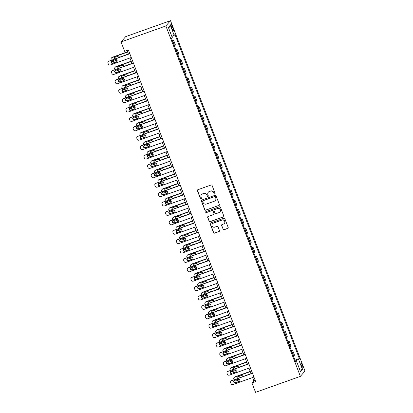 <?xml version="1.0" encoding="UTF-8"?>
<svg xmlns="http://www.w3.org/2000/svg" width="413" height="413" viewBox="0 0 413 413"><rect width="100%" height="100%" fill="white"/><g stroke="black" fill="none" stroke-linecap="round" stroke-linejoin="round"><path stroke-width="0.62" d="M214.781 194.027A0.558 0.542 -138.9 0 0 215.096 193.33L212.086 185.489A0.795 0.774 -138.9 0 0 211.069 185.009L197.868 189.717A0.795 0.774 -138.9 0 0 197.419 190.718L200.429 198.56A0.558 0.542 -138.9 0 0 201.363 198.741A0.558 0.542 -138.9 0 0 201.456 198.194L201.064 197.177A2.545 2.473 -138.9 0 1 202.504 193.981L203.604 193.589A2.545 2.473 -138.9 0 1 206.856 195.112L207.249 196.129A0.558 0.542 -138.9 0 0 208.183 196.309A0.558 0.542 -138.9 0 0 208.276 195.762L207.884 194.745A2.545 2.473 -138.9 0 1 209.324 191.549L210.424 191.157A2.545 2.473 -138.9 0 1 213.676 192.68L214.068 193.697A0.558 0.542 -138.9 0 0 214.781 194.027M208.312 192.236L208.436 192.091A2.545 2.473 -138.9 0 1 209.448 191.405L210.553 191.012A2.545 2.473 -138.9 0 1 213.805 192.535L214.192 193.552A0.558 0.542 -138.9 0 0 215.054 193.8M197.62 189.866A0.795 0.774 -138.9 0 0 197.543 190.574L200.553 198.416A0.558 0.542 -138.9 0 0 201.42 198.663M201.492 194.668L201.616 194.523A2.545 2.473 -138.9 0 1 202.633 193.836L203.733 193.444A2.545 2.473 -138.9 0 1 206.985 194.967L207.372 195.984A0.558 0.542 -138.9 0 0 208.24 196.232M302.383 365.391A2.592 0.537 70.4 0 0 301.113 363.409A2.592 0.537 70.4 0 0 301.583 366.31A2.592 0.537 70.4 0 0 302.858 368.293A2.592 0.537 70.4 0 0 302.383 365.391M223.02 229.292A0.795 0.774 -138.9 0 0 224.037 229.767L227.739 228.446A0.795 0.774 -138.9 0 0 228.193 227.444L224.848 218.735A0.795 0.774 -138.9 0 0 223.831 218.26L210.63 222.968A0.795 0.774 -138.9 0 0 210.181 223.97L213.526 232.679A0.795 0.774 -138.9 0 0 214.543 233.154L219.014 231.559A0.795 0.774 -138.9 0 0 219.463 230.557L218.033 226.83A0.795 0.774 -138.9 0 0 217.016 226.355L214.801 227.145A2.127 2.07 -138.9 0 1 212.437 223.774A2.127 2.07 -138.9 0 1 213.284 223.196L221.972 220.098A2.127 2.07 -138.9 0 1 224.336 223.469A2.127 2.07 -138.9 0 1 223.49 224.047L222.039 224.564A0.795 0.774 -138.9 0 0 221.59 225.565L223.144 229.148A0.795 0.774 -138.9 0 0 224.161 229.623L227.868 228.301A0.795 0.774 -138.9 0 0 228.115 228.157M165.866 25.967L121.045 41.95L124.654 51.351L128.391 50.019L255.678 381.617L251.945 382.949L255.554 392.35L300.375 376.362L165.866 25.967L170.502 20.65L305.006 371.05L300.375 376.362M218.931 205.493A0.795 0.774 -138.9 0 0 219.38 204.492L216.035 195.783A0.795 0.774 -138.9 0 0 215.018 195.308L201.823 200.016A0.795 0.774 -138.9 0 0 201.374 201.012L204.714 209.721A0.795 0.774 -138.9 0 0 205.731 210.202L219.055 205.349A0.795 0.774 -138.9 0 0 219.303 205.199M220.444 207.259L223.784 215.968A0.795 0.774 -138.9 0 1 223.335 216.97L210.134 221.678A0.795 0.774 -138.9 0 1 209.117 221.203L207.687 217.475A0.795 0.774 -138.9 0 1 208.137 216.474L213.49 214.564A0.795 0.774 -138.9 0 0 213.939 213.562L212.994 211.095A0.795 0.774 -138.9 0 0 211.977 210.615L206.402 212.602A0.558 0.542 -138.9 0 1 205.788 211.719A0.558 0.542 -138.9 0 1 206.004 211.57L219.427 206.784A0.795 0.774 -138.9 0 1 220.444 207.259M171.39 27.103L172.025 28.755A2.514 0.516 70.4 0 0 173.259 30.681A2.514 0.516 70.4 0 0 172.804 27.867L172.169 26.21A2.514 0.516 70.4 0 0 170.936 24.29A2.514 0.516 70.4 0 0 171.39 27.103M168.731 28.342L170.306 25.208L168.375 27.423L172.273 37.573L171.514 38.44L295.915 362.521L296.673 361.654L295.662 361.855M170.306 25.208L174.203 35.358L171.849 36.468M294.996 360.126L299.363 358.572L174.957 34.491L174.203 35.358M299.363 358.572L298.604 359.439L302.502 369.594L300.571 371.803L296.673 361.654M121.045 41.95L125.681 36.638L170.502 20.65M252.58 377.554L253.825 380.796L251.945 382.949M127.034 50.505L128.381 54.005M129.909 57.985L131.99 63.406M133.518 67.381L135.598 72.807M137.121 76.782L139.207 82.202M140.73 86.183L142.81 91.603M144.338 95.579L146.419 101.004M147.947 104.979L150.027 110.4M151.556 114.38L153.636 119.801M155.164 123.776L157.245 129.202M158.773 133.177L160.853 138.598M162.381 142.578L164.462 147.999M165.985 151.974L168.07 157.399M169.593 161.375L171.674 166.795M173.202 170.775L175.282 176.196M176.81 180.171L178.891 185.592M180.419 189.572L182.5 194.993M184.028 198.968L186.108 204.394M187.636 208.369L189.717 213.789M191.245 217.77L193.325 223.19M194.848 227.165L196.934 232.591M198.457 236.566L200.542 241.987M202.065 245.967L204.146 251.388M205.674 255.363L207.754 260.789M209.283 264.764L211.363 270.185M212.891 274.165L214.972 279.586M216.5 283.561L218.58 288.986M220.108 292.962L222.189 298.382M223.717 302.362L225.797 307.783M227.32 311.758L229.406 317.179M230.929 321.159L233.009 326.58M234.538 330.555L236.618 335.981M238.146 339.956L240.227 345.376M241.755 349.357L243.835 354.777M245.363 358.752L247.444 364.178M248.972 368.153L251.052 373.574M255.177 380.311L253.825 380.796M172.329 40.557L173.553 40.123L172.794 40.99A3.242 0.367 159 0 1 172.562 41.176M174.441 46.065A3.242 0.367 159 0 0 174.673 45.879L175.427 45.012L173.553 40.123M175.933 49.958L177.162 49.519L176.403 50.391A3.242 0.367 159 0 1 176.17 50.577M178.049 55.461A3.242 0.367 159 0 0 178.282 55.28L179.036 54.408L177.162 49.519M179.541 59.358L180.77 58.92L180.011 59.787A3.242 0.367 159 0 1 179.779 59.973M181.658 64.862A3.242 0.367 159 0 0 181.885 64.676L182.644 63.808L180.77 58.92M183.15 68.754L184.379 68.321L183.62 69.188A3.242 0.367 159 0 1 183.387 69.374M185.261 74.263A3.242 0.367 159 0 0 185.494 74.077L186.253 73.204L184.379 68.321M186.759 78.155L187.987 77.716L187.228 78.589A3.242 0.367 159 0 1 186.996 78.775M188.87 83.658A3.242 0.367 159 0 0 189.102 83.472L189.861 82.605L187.987 77.716M190.367 87.556L191.591 87.117L190.837 87.984A3.242 0.367 159 0 1 190.605 88.17M192.479 93.059A3.242 0.367 159 0 0 192.711 92.873L193.47 92.006L191.591 87.117M193.976 96.952L195.199 96.518L194.446 97.385A3.242 0.367 159 0 1 194.213 97.571M196.087 102.46A3.242 0.367 159 0 0 196.32 102.274L197.078 101.402L195.199 96.518M197.584 106.353L198.808 105.914L198.049 106.786A3.242 0.367 159 0 1 197.822 106.967M199.696 111.856A3.242 0.367 159 0 0 199.928 111.67L200.687 110.803L198.808 105.914M201.193 115.754L202.416 115.315L201.658 116.182A3.242 0.367 159 0 1 201.425 116.368M203.304 121.257A3.242 0.367 159 0 0 203.537 121.071L204.29 120.204L202.416 115.315M204.796 125.149L206.025 124.716L205.266 125.583A3.242 0.367 159 0 1 205.034 125.769M206.913 130.658A3.242 0.367 159 0 0 207.145 130.472L207.899 129.599L206.025 124.716M208.405 134.55L209.634 134.111L208.875 134.984A3.242 0.367 159 0 1 208.642 135.165M210.522 140.053A3.242 0.367 159 0 0 210.749 139.868L211.508 139L209.634 134.111M212.014 143.951L213.242 143.512L212.483 144.38A3.242 0.367 159 0 1 212.251 144.565M214.125 149.454A3.242 0.367 159 0 0 214.357 149.269L215.116 148.401L213.242 143.512M215.622 153.347L216.851 152.908L216.092 153.781A3.242 0.367 159 0 1 215.86 153.966M217.734 158.85A3.242 0.367 159 0 0 217.966 158.669L218.725 157.797L216.851 152.908M219.231 162.748L220.454 162.309L219.701 163.181A3.242 0.367 159 0 1 219.468 163.362M221.342 168.251A3.242 0.367 159 0 0 221.575 168.065L222.333 167.198L220.454 162.309M222.839 172.144L224.063 171.71L223.309 172.577A3.242 0.367 159 0 1 223.077 172.763M224.951 177.652A3.242 0.367 159 0 0 225.183 177.466L225.942 176.599L224.063 171.71M226.448 181.544L227.671 181.106L226.913 181.978A3.242 0.367 159 0 1 226.685 182.164M228.559 187.048A3.242 0.367 159 0 0 228.792 186.867L229.551 185.995L227.671 181.106M230.056 190.945L231.28 190.507L230.521 191.374A3.242 0.367 159 0 1 230.289 191.56M232.168 196.449A3.242 0.367 159 0 0 232.4 196.263L233.154 195.395L231.28 190.507M233.66 200.341L234.889 199.907L234.13 200.775A3.242 0.367 159 0 1 233.897 200.961M235.777 205.85A3.242 0.367 159 0 0 236.009 205.664L236.763 204.791L234.889 199.907M237.269 209.742L238.497 209.303L237.738 210.176A3.242 0.367 159 0 1 237.506 210.362M239.385 215.245A3.242 0.367 159 0 0 239.612 215.059L240.371 214.192L238.497 209.303M240.877 219.143L242.106 218.704L241.347 219.571A3.242 0.367 159 0 1 241.115 219.757M242.994 224.646A3.242 0.367 159 0 0 243.221 224.46L243.98 223.593L242.106 218.704M244.486 228.539L245.714 228.105L244.955 228.972A3.242 0.367 159 0 1 244.723 229.158M246.597 234.047A3.242 0.367 159 0 0 246.829 233.861L247.588 232.989L245.714 228.105M248.094 237.94L249.318 237.501L248.564 238.373A3.242 0.367 159 0 1 248.332 238.554M250.206 243.443A3.242 0.367 159 0 0 250.438 243.257L251.197 242.39L249.318 237.501M251.703 247.341L252.926 246.902L252.173 247.769A3.242 0.367 159 0 1 251.94 247.955M253.814 252.844A3.242 0.367 159 0 0 254.047 252.658L254.806 251.791L252.926 246.902M255.311 256.736L256.535 256.303L255.776 257.17A3.242 0.367 159 0 1 255.549 257.356M257.423 262.245A3.242 0.367 159 0 0 257.655 262.059L258.414 261.186L256.535 256.303M258.92 266.137L260.144 265.698L259.385 266.571A3.242 0.367 159 0 1 259.157 266.752M261.031 271.64A3.242 0.367 159 0 0 261.264 271.455L262.023 270.587L260.144 265.698M262.529 275.538L263.752 275.099L262.993 275.967A3.242 0.367 159 0 1 262.761 276.152M264.64 281.041A3.242 0.367 159 0 0 264.872 280.855L265.626 279.988L263.752 275.099M266.132 284.934L267.361 284.495L266.602 285.368A3.242 0.367 159 0 1 266.37 285.553M268.249 290.437A3.242 0.367 159 0 0 268.481 290.256L269.235 289.384L267.361 284.495M269.741 294.335L270.969 293.896L270.21 294.768A3.242 0.367 159 0 1 269.978 294.949M271.857 299.838A3.242 0.367 159 0 0 272.084 299.652L272.843 298.785L270.969 293.896M273.349 303.731L274.578 303.297L273.819 304.164A3.242 0.367 159 0 1 273.587 304.35M275.461 309.239A3.242 0.367 159 0 0 275.693 309.053L276.452 308.186L274.578 303.297M276.958 313.131L278.186 312.693L277.428 313.565A3.242 0.367 159 0 1 277.195 313.751M279.069 318.635A3.242 0.367 159 0 0 279.302 318.454L280.06 317.582L278.186 312.693M280.566 322.532L281.79 322.094L281.036 322.961A3.242 0.367 159 0 1 280.804 323.147M282.678 328.036A3.242 0.367 159 0 0 282.91 327.85L283.669 326.982L281.79 322.094M284.175 331.928L285.398 331.494L284.64 332.362A3.242 0.367 159 0 1 284.412 332.548M286.286 337.436A3.242 0.367 159 0 0 286.519 337.251L287.278 336.378L285.398 331.494M287.784 341.329L289.007 340.89L288.248 341.763A3.242 0.367 159 0 1 288.021 341.949M289.895 346.832A3.242 0.367 159 0 0 290.127 346.646L290.886 345.779L289.007 340.89M291.392 350.73L292.616 350.291L291.857 351.158A3.242 0.367 159 0 1 291.624 351.344M293.504 356.233A3.242 0.367 159 0 0 293.736 356.047L294.49 355.18L292.616 350.291M295.326 360.983L298.604 359.439M302.502 369.594L299.368 368.67M201.57 200.16A0.795 0.774 -138.9 0 0 201.498 200.873L204.838 209.582A0.795 0.774 -138.9 0 0 205.855 210.057L219.055 205.349M215.323 196.96A0.558 0.542 -138.9 0 0 214.61 196.629L203.026 200.759A0.558 0.542 -138.9 0 0 202.711 201.461L203.119 202.53A2.545 2.473 -138.9 0 0 206.371 204.053L214.29 201.229A2.545 2.473 -138.9 0 0 215.731 198.034L215.447 196.82A0.558 0.542 -138.9 0 0 214.734 196.485L214.61 196.629M202.804 200.909L202.928 200.77A0.558 0.542 -138.9 0 1 203.15 200.615L214.734 196.485M215.307 200.542L215.431 200.398A2.545 2.473 -138.9 0 0 215.86 197.889L215.731 198.034M215.447 196.82L215.86 197.889M207.889 216.619A0.795 0.774 -138.9 0 0 207.816 217.331L209.246 221.058A0.795 0.774 -138.9 0 0 210.263 221.533L223.459 216.825A0.795 0.774 -138.9 0 0 223.712 216.68M213.81 214.347L213.934 214.208A0.795 0.774 -138.9 0 0 214.068 213.423L213.118 210.95A0.795 0.774 -138.9 0 0 212.101 210.47L206.402 212.602M205.855 211.652A0.558 0.542 -138.9 0 0 206.531 212.458M219.045 212.581A2.127 2.07 -138.9 0 0 220 209.443A2.127 2.07 -138.9 0 0 217.532 208.632L214.471 209.727A0.795 0.774 -138.9 0 0 214.017 210.728L214.966 213.201A0.795 0.774 -138.9 0 0 215.984 213.676L219.045 212.581M219.892 212.008L220.015 211.864A2.127 2.07 -138.9 0 0 217.656 208.493L217.532 208.632M214.151 209.943L214.28 209.799A0.795 0.774 -138.9 0 1 214.595 209.582L217.656 208.493M221.791 224.713A0.795 0.774 -138.9 0 0 221.714 225.421L223.144 229.148M224.336 223.469L224.46 223.33A2.127 2.07 -138.9 0 0 222.096 219.953L221.972 220.098M212.437 223.774L212.561 223.629A2.127 2.07 -138.9 0 1 213.407 223.056L222.096 219.953M210.382 223.118A0.795 0.774 -138.9 0 0 210.31 223.825L213.65 232.534A0.795 0.774 -138.9 0 0 214.667 233.009L219.138 231.414A0.795 0.774 -138.9 0 0 219.391 231.27M127.545 51.831L112.351 57.247A1.621 1.575 41.1 0 0 111.711 57.686L111.396 58.047A1.621 1.575 -138.9 0 0 111.123 59.642L111.298 60.102M111.396 58.047A1.621 1.575 -138.9 0 1 112.042 57.608L127.627 52.048M116.951 60.133L113.482 61.367A1.621 1.575 -138.9 0 1 111.768 60.954M114.649 57.51A1.296 1.26 -138.9 0 0 114.721 58.878M115.124 59.751A1.296 1.26 -138.9 0 0 115.914 59.73L116.234 59.617M120.26 56.901A1.296 1.26 -138.9 0 0 118.577 56.044L114.99 57.324A1.296 1.26 -138.9 0 0 114.287 59.033M131.262 57.5L110.354 64.96A1.621 1.575 -138.9 0 1 108.283 63.989L107.994 63.235A1.621 1.575 -138.9 0 1 108.908 61.201L129.821 53.742M129.734 53.525L108.908 61.201M112.78 63.323A1.296 1.26 41.1 0 1 111.345 61.269A1.296 1.26 41.1 0 1 111.861 60.917L115.444 59.637A1.296 1.26 41.1 0 1 116.884 61.692A1.296 1.26 41.1 0 1 116.368 62.043L112.78 63.323L113.095 62.962A1.296 1.26 41.1 0 1 111.515 61.103M117.024 61.501A1.296 1.26 41.1 0 1 116.683 61.687L113.095 62.962M108.263 61.64L108.578 61.279A1.621 1.575 41.1 0 1 109.223 60.84M131.153 61.227L115.96 66.648A1.621 1.575 41.1 0 0 115.315 67.087L115.005 67.443A1.621 1.575 -138.9 0 0 114.731 69.043L114.907 69.498M115.005 67.443A1.621 1.575 -138.9 0 1 115.65 67.009L131.236 61.449M120.56 69.529L117.091 70.768A1.621 1.575 -138.9 0 1 115.377 70.355M118.257 66.911A1.296 1.26 -138.9 0 0 118.33 68.279M118.732 69.152A1.296 1.26 -138.9 0 0 119.522 69.131L119.842 69.017M123.869 66.302A1.296 1.26 -138.9 0 0 122.181 65.445L118.598 66.725A1.296 1.26 -138.9 0 0 117.896 68.434M134.762 70.628L119.569 76.049A1.621 1.575 41.1 0 0 118.923 76.488L118.614 76.844A1.621 1.575 -138.9 0 0 118.34 78.444L118.516 78.898M118.614 76.844A1.621 1.575 -138.9 0 1 119.259 76.405L134.844 70.845M124.168 78.929L120.699 80.163A1.621 1.575 -138.9 0 1 118.985 79.75M121.866 76.312A1.296 1.26 -138.9 0 0 121.938 77.68M122.341 78.553A1.296 1.26 -138.9 0 0 123.131 78.532L123.451 78.413M127.478 75.703A1.296 1.26 -138.9 0 0 125.789 74.846L122.207 76.121A1.296 1.26 -138.9 0 0 121.505 77.83M138.37 80.029L123.177 85.445A1.621 1.575 41.1 0 0 122.532 85.883L122.222 86.245A1.621 1.575 -138.9 0 0 121.949 87.84L122.124 88.299M122.222 86.245A1.621 1.575 -138.9 0 1 122.862 85.806L138.453 80.246M127.772 88.33L124.308 89.564A1.621 1.575 -138.9 0 1 122.594 89.151M125.469 85.708A1.296 1.26 -138.9 0 0 125.547 87.076M125.95 87.948A1.296 1.26 -138.9 0 0 126.739 87.928L127.059 87.814M131.086 85.099A1.296 1.26 -138.9 0 0 129.398 84.242L125.815 85.522A1.296 1.26 -138.9 0 0 125.113 87.231M134.87 66.901L113.962 74.361A1.621 1.575 -138.9 0 1 111.887 73.385L111.603 72.636A1.621 1.575 -138.9 0 1 112.517 70.597L133.425 63.143M133.342 62.921L112.517 70.597M116.389 72.724A1.296 1.26 41.1 0 1 114.948 70.669A1.296 1.26 41.1 0 1 115.464 70.318L119.052 69.038A1.296 1.26 41.1 0 1 120.493 71.093A1.296 1.26 41.1 0 1 119.977 71.444L116.389 72.724L116.703 72.363A1.296 1.26 41.1 0 1 115.124 70.504M120.632 70.897A1.296 1.26 41.1 0 1 120.291 71.082L116.703 72.363M111.871 71.036L112.186 70.68A1.621 1.575 41.1 0 1 112.832 70.241M138.479 76.302L117.571 83.756A1.621 1.575 -138.9 0 1 115.495 82.786L115.206 82.032A1.621 1.575 -138.9 0 1 116.125 79.998L137.033 72.538M136.951 72.321L116.125 79.998M119.997 82.12A1.296 1.26 41.1 0 1 118.557 80.065A1.296 1.26 41.1 0 1 119.073 79.714L122.661 78.434A1.296 1.26 41.1 0 1 124.101 80.494A1.296 1.26 41.1 0 1 123.585 80.845L120.312 81.764A1.296 1.26 41.1 0 1 118.732 79.9M124.241 80.298A1.296 1.26 41.1 0 1 123.895 80.483L120.312 81.764M115.48 80.437L115.795 80.076A1.621 1.575 41.1 0 1 116.44 79.637M142.087 85.697L121.174 93.157A1.621 1.575 -138.9 0 1 119.104 92.187L118.815 91.433A1.621 1.575 -138.9 0 1 119.734 89.399L140.642 81.939M140.559 81.722L119.734 89.399M123.606 91.521A1.296 1.26 41.1 0 1 122.165 89.466A1.296 1.26 41.1 0 1 122.682 89.115L126.27 87.835A1.296 1.26 41.1 0 1 127.71 89.889A1.296 1.26 41.1 0 1 127.194 90.24L123.606 91.521L123.921 91.159A1.296 1.26 41.1 0 1 122.341 89.301M127.844 89.693A1.296 1.26 41.1 0 1 127.503 89.884L123.921 91.159M119.089 89.838L119.403 89.476A1.621 1.575 41.1 0 1 120.049 89.038M141.979 89.425L126.786 94.845A1.621 1.575 41.1 0 0 126.141 95.284L125.826 95.64A1.621 1.575 -138.9 0 0 125.557 97.241L125.733 97.695M125.826 95.64A1.621 1.575 -138.9 0 1 126.471 95.202L142.062 89.642M131.38 97.726L127.916 98.965A1.621 1.575 -138.9 0 1 126.202 98.552M129.078 95.109A1.296 1.26 -138.9 0 0 129.15 96.477M129.553 97.349A1.296 1.26 -138.9 0 0 130.343 97.329L130.668 97.215M134.69 94.5A1.296 1.26 -138.9 0 0 133.007 93.643L129.424 94.923A1.296 1.26 -138.9 0 0 128.722 96.632M145.696 95.098L124.783 102.553A1.621 1.575 -138.9 0 1 122.713 101.583L122.424 100.834A1.621 1.575 -138.9 0 1 123.342 98.795L144.251 91.34M144.168 91.118L123.342 98.795M127.214 100.922A1.296 1.26 41.1 0 1 125.774 98.862A1.296 1.26 41.1 0 1 126.29 98.516L129.878 97.236A1.296 1.26 41.1 0 1 131.313 99.29A1.296 1.26 41.1 0 1 130.802 99.641L127.214 100.922L127.529 100.56A1.296 1.26 41.1 0 1 125.95 98.702M131.453 99.094A1.296 1.26 41.1 0 1 131.112 99.28L127.529 100.56M122.697 99.234L123.012 98.877A1.621 1.575 41.1 0 1 123.652 98.439M145.583 98.826L130.394 104.246A1.621 1.575 41.1 0 0 129.749 104.68L129.434 105.041A1.621 1.575 -138.9 0 0 129.166 106.642L129.336 107.096M129.434 105.041A1.621 1.575 -138.9 0 1 130.08 104.603L145.67 99.043M134.989 107.127L131.525 108.361A1.621 1.575 -138.9 0 1 129.806 107.948M132.687 104.51A1.296 1.26 -138.9 0 0 132.759 105.873M133.162 106.75A1.296 1.26 -138.9 0 0 133.951 106.724L134.271 106.611M138.298 103.9A1.296 1.26 -138.9 0 0 136.615 103.043L133.027 104.319A1.296 1.26 -138.9 0 0 132.33 106.027M149.191 108.227L134.003 113.642A1.621 1.575 41.1 0 0 133.358 114.081L133.043 114.442A1.621 1.575 -138.9 0 0 132.769 116.038L132.945 116.492M133.043 114.442A1.621 1.575 -138.9 0 1 133.688 114.003L149.279 108.443M138.598 116.528L135.134 117.762A1.621 1.575 -138.9 0 1 133.414 117.349M136.295 113.905A1.296 1.26 -138.9 0 0 136.367 115.273M136.77 116.146A1.296 1.26 -138.9 0 0 137.56 116.125L137.88 116.012M141.907 113.296A1.296 1.26 -138.9 0 0 140.224 112.439L136.636 113.72A1.296 1.26 -138.9 0 0 135.939 115.428M152.8 117.622L137.612 123.043A1.621 1.575 41.1 0 0 136.966 123.482L136.651 123.838A1.621 1.575 -138.9 0 0 136.378 125.438L136.553 125.893M136.651 123.838A1.621 1.575 -138.9 0 1 137.297 123.399L152.882 117.839M142.206 125.924L138.737 127.163A1.621 1.575 -138.9 0 1 137.023 126.745M139.904 123.306A1.296 1.26 -138.9 0 0 139.976 124.674M140.379 125.547A1.296 1.26 -138.9 0 0 141.169 125.526L141.489 125.413M145.515 122.697A1.296 1.26 -138.9 0 0 143.832 121.84L140.244 123.12A1.296 1.26 -138.9 0 0 139.548 124.829M156.408 127.023L141.215 132.439A1.621 1.575 41.1 0 0 140.575 132.878L140.26 133.239A1.621 1.575 -138.9 0 0 139.986 134.839L140.162 135.294M140.26 133.239A1.621 1.575 -138.9 0 1 140.905 132.8L156.491 127.24M145.815 135.325L142.346 136.558A1.621 1.575 -138.9 0 1 140.632 136.145M143.512 132.702A1.296 1.26 -138.9 0 0 143.585 134.07M143.987 134.943A1.296 1.26 -138.9 0 0 144.777 134.922L145.097 134.808M149.124 132.098A1.296 1.26 -138.9 0 0 147.441 131.241L143.853 132.516A1.296 1.26 -138.9 0 0 143.151 134.225M160.017 136.424L144.824 141.84A1.621 1.575 41.1 0 0 144.178 142.279L143.869 142.64A1.621 1.575 -138.9 0 0 143.595 144.235L143.77 144.689M143.869 142.64A1.621 1.575 -138.9 0 1 144.514 142.201L160.099 136.641M149.423 144.72L145.954 145.959A1.621 1.575 -138.9 0 1 144.24 145.546M147.121 142.103A1.296 1.26 -138.9 0 0 147.193 143.471M147.596 144.344A1.296 1.26 -138.9 0 0 148.386 144.323L148.706 144.209M152.733 141.494A1.296 1.26 -138.9 0 0 151.044 140.637L147.462 141.917A1.296 1.26 -138.9 0 0 146.76 143.626M149.305 104.494L128.391 111.954A1.621 1.575 -138.9 0 1 126.321 110.983L126.032 110.23A1.621 1.575 -138.9 0 1 126.951 108.196L147.859 100.736M147.777 100.519L126.951 108.196M130.823 110.317A1.296 1.26 41.1 0 1 129.383 108.263A1.296 1.26 41.1 0 1 129.899 107.912L133.482 106.631A1.296 1.26 41.1 0 1 134.922 108.691A1.296 1.26 41.1 0 1 134.406 109.037L130.823 110.317L131.133 109.961A1.296 1.26 41.1 0 1 129.558 108.098M135.061 108.495A1.296 1.26 41.1 0 1 134.721 108.681L131.133 109.961M126.306 108.634L126.615 108.273A1.621 1.575 41.1 0 1 127.261 107.834M152.908 113.895L132 121.355A1.621 1.575 -138.9 0 1 129.93 120.384L129.641 119.631A1.621 1.575 -138.9 0 1 130.56 117.597L151.468 110.137M151.385 109.92L130.56 117.597M134.431 119.718A1.296 1.26 41.1 0 1 132.991 117.664A1.296 1.26 41.1 0 1 133.507 117.313L137.09 116.032A1.296 1.26 41.1 0 1 138.531 118.087A1.296 1.26 41.1 0 1 138.014 118.438L134.431 119.718L134.741 119.357A1.296 1.26 41.1 0 1 133.167 117.498M138.67 117.891A1.296 1.26 41.1 0 1 138.329 118.082L134.741 119.357M129.914 118.03L130.224 117.674A1.621 1.575 41.1 0 1 130.869 117.235M156.517 123.296L135.609 130.751A1.621 1.575 -138.9 0 1 133.538 129.78L133.249 129.032A1.621 1.575 -138.9 0 1 134.163 126.992L155.076 119.533M154.994 119.316L134.163 126.992M138.04 129.119A1.296 1.26 41.1 0 1 136.6 127.059A1.296 1.26 41.1 0 1 137.116 126.708L140.699 125.433A1.296 1.26 41.1 0 1 142.139 127.488A1.296 1.26 41.1 0 1 141.623 127.839L138.04 129.119L138.35 128.758A1.296 1.26 41.1 0 1 136.77 126.899M142.279 127.292A1.296 1.26 41.1 0 1 141.938 127.478L138.35 128.758M133.523 127.431L133.833 127.075A1.621 1.575 41.1 0 1 134.478 126.636M160.125 132.692L139.217 140.152A1.621 1.575 -138.9 0 1 137.147 139.181L136.858 138.427A1.621 1.575 -138.9 0 1 137.772 136.393L158.685 128.933M158.597 128.717L137.772 136.393M141.644 138.515A1.296 1.26 41.1 0 1 140.208 136.46A1.296 1.26 41.1 0 1 140.725 136.109L144.307 134.829A1.296 1.26 41.1 0 1 145.748 136.884A1.296 1.26 41.1 0 1 145.231 137.235L141.958 138.159A1.296 1.26 41.1 0 1 140.379 136.295M145.887 136.693A1.296 1.26 41.1 0 1 145.546 136.879L141.958 138.159M137.126 136.832L137.441 136.471A1.621 1.575 41.1 0 1 138.087 136.032M163.734 142.093L142.826 149.552A1.621 1.575 -138.9 0 1 140.756 148.582L140.466 147.828A1.621 1.575 -138.9 0 1 141.38 145.789L162.288 138.334M162.206 138.118L141.38 145.789M145.252 147.916A1.296 1.26 41.1 0 1 143.817 145.861A1.296 1.26 41.1 0 1 144.328 145.51L147.916 144.23A1.296 1.26 41.1 0 1 149.356 146.285A1.296 1.26 41.1 0 1 148.84 146.636L145.252 147.916L145.567 147.555A1.296 1.26 41.1 0 1 143.987 145.696M149.496 146.088A1.296 1.26 41.1 0 1 149.155 146.274L145.567 147.555M140.735 146.228L141.05 145.872A1.621 1.575 41.1 0 1 141.695 145.433M163.625 145.82L148.432 151.241A1.621 1.575 41.1 0 0 147.787 151.679L147.477 152.036A1.621 1.575 -138.9 0 0 147.204 153.636L147.379 154.09M147.477 152.036A1.621 1.575 -138.9 0 1 148.122 151.597L163.708 146.037M153.032 154.121L149.563 155.36A1.621 1.575 -138.9 0 1 147.849 154.942M150.73 151.504A1.296 1.26 -138.9 0 0 150.802 152.872M151.204 153.744A1.296 1.26 -138.9 0 0 151.994 153.724L152.314 153.61M156.341 150.895A1.296 1.26 -138.9 0 0 154.653 150.038L151.07 151.318A1.296 1.26 -138.9 0 0 150.368 153.022M167.342 151.494L146.434 158.948A1.621 1.575 -138.9 0 1 144.359 157.978L144.07 157.229A1.621 1.575 -138.9 0 1 144.989 155.19L165.897 147.73M165.814 147.513L144.989 155.19M148.861 157.312A1.296 1.26 41.1 0 1 147.42 155.257A1.296 1.26 41.1 0 1 147.937 154.906L151.525 153.631A1.296 1.26 41.1 0 1 152.965 155.686A1.296 1.26 41.1 0 1 152.449 156.037L149.176 156.955A1.296 1.26 41.1 0 1 147.596 155.097M153.104 155.489A1.296 1.26 41.1 0 1 152.758 155.675L149.176 156.955M144.344 155.629L144.658 155.267A1.621 1.575 41.1 0 1 145.304 154.834M167.234 155.221L152.041 160.636A1.621 1.575 41.1 0 0 151.395 161.075L151.086 161.437A1.621 1.575 -138.9 0 0 150.812 163.032L150.988 163.491M151.086 161.437A1.621 1.575 -138.9 0 1 151.726 160.998L167.317 155.438M156.635 163.522L153.171 164.756A1.621 1.575 -138.9 0 1 151.457 164.343M154.338 160.9A1.296 1.26 -138.9 0 0 154.41 162.268M154.813 163.14A1.296 1.26 -138.9 0 0 155.603 163.12L155.923 163.006M159.95 160.296A1.296 1.26 -138.9 0 0 158.262 159.439L154.679 160.714A1.296 1.26 -138.9 0 0 153.977 162.423M170.951 160.889L150.038 168.349A1.621 1.575 -138.9 0 1 147.968 167.379L147.678 166.625A1.621 1.575 -138.9 0 1 148.597 164.591L169.506 157.131M169.423 156.914L148.597 164.591M152.469 166.713A1.296 1.26 41.1 0 1 151.029 164.658A1.296 1.26 41.1 0 1 151.545 164.307L155.133 163.027A1.296 1.26 41.1 0 1 156.573 165.081A1.296 1.26 41.1 0 1 156.057 165.432L152.784 166.356A1.296 1.26 41.1 0 1 151.204 164.493M156.708 164.89A1.296 1.26 41.1 0 1 156.367 165.076L152.784 166.356M147.952 165.03L148.267 164.668A1.621 1.575 41.1 0 1 148.912 164.229M170.843 164.617L155.649 170.037A1.621 1.575 41.1 0 0 155.004 170.476L154.689 170.837A1.621 1.575 -138.9 0 0 154.421 172.433L154.596 172.887M154.689 170.837A1.621 1.575 -138.9 0 1 155.334 170.399L170.925 164.839M160.244 172.918L156.78 174.157A1.621 1.575 -138.9 0 1 155.066 173.744M157.942 170.301A1.296 1.26 -138.9 0 0 158.014 171.669M158.422 172.541A1.296 1.26 -138.9 0 0 159.206 172.52L159.532 172.407M163.558 169.691A1.296 1.26 -138.9 0 0 161.87 168.834L158.287 170.115A1.296 1.26 -138.9 0 0 157.585 171.823M174.56 170.29L153.646 177.75A1.621 1.575 -138.9 0 1 151.576 176.779L151.287 176.026A1.621 1.575 -138.9 0 1 152.206 173.987L173.114 166.532M173.032 166.315L152.206 173.987M156.078 176.114A1.296 1.26 41.1 0 1 154.638 174.059A1.296 1.26 41.1 0 1 155.154 173.708L158.742 172.428A1.296 1.26 41.1 0 1 160.177 174.482A1.296 1.26 41.1 0 1 159.666 174.833L156.078 176.114L156.393 175.752A1.296 1.26 41.1 0 1 154.813 173.894M160.316 174.286A1.296 1.26 41.1 0 1 159.976 174.472L156.393 175.752M151.561 174.425L151.876 174.069A1.621 1.575 41.1 0 1 152.516 173.63M174.446 174.018L159.258 179.438A1.621 1.575 41.1 0 0 158.613 179.877L158.298 180.233A1.621 1.575 -138.9 0 0 158.029 181.834L158.2 182.288M158.298 180.233A1.621 1.575 -138.9 0 1 158.943 179.794L174.534 174.234M163.853 182.319L160.389 183.558A1.621 1.575 -138.9 0 1 158.669 183.14M161.55 179.701A1.296 1.26 -138.9 0 0 161.622 181.07M162.025 181.942A1.296 1.26 -138.9 0 0 162.815 181.921L163.135 181.803M167.162 179.092A1.296 1.26 -138.9 0 0 165.479 178.235L161.891 179.516A1.296 1.26 -138.9 0 0 161.194 181.219M178.168 179.691L157.255 187.146A1.621 1.575 -138.9 0 1 155.185 186.175L154.896 185.427A1.621 1.575 -138.9 0 1 155.815 183.387L176.723 175.928M176.64 175.711L155.815 183.387M159.686 185.509A1.296 1.26 41.1 0 1 158.246 183.455A1.296 1.26 41.1 0 1 158.762 183.104L162.35 181.828A1.296 1.26 41.1 0 1 163.785 183.883A1.296 1.26 41.1 0 1 163.269 184.234L160.001 185.153A1.296 1.26 41.1 0 1 158.422 183.289M163.925 183.687A1.296 1.26 41.1 0 1 163.584 183.873L160.001 185.153M155.169 183.826L155.479 183.465A1.621 1.575 41.1 0 1 156.124 183.026M178.055 183.418L162.867 188.834A1.621 1.575 41.1 0 0 162.221 189.273L161.906 189.634A1.621 1.575 -138.9 0 0 161.638 191.229L161.808 191.689M161.906 189.634A1.621 1.575 -138.9 0 1 162.552 189.195L178.142 183.635M167.461 191.72L163.997 192.954A1.621 1.575 -138.9 0 1 162.278 192.541M165.159 189.097A1.296 1.26 -138.9 0 0 165.231 190.465M165.634 191.338A1.296 1.26 -138.9 0 0 166.424 191.317L166.744 191.204M170.77 188.488A1.296 1.26 -138.9 0 0 169.087 187.631L165.499 188.911A1.296 1.26 -138.9 0 0 164.802 190.62M181.772 189.087L160.864 196.547A1.621 1.575 -138.9 0 1 158.793 195.576L158.504 194.822A1.621 1.575 -138.9 0 1 159.423 192.788L180.331 185.329M180.249 185.112L159.423 192.788M163.295 194.91A1.296 1.26 41.1 0 1 161.855 192.856A1.296 1.26 41.1 0 1 162.371 192.504L165.954 191.224A1.296 1.26 41.1 0 1 167.394 193.279A1.296 1.26 41.1 0 1 166.878 193.63L163.295 194.91L163.605 194.549A1.296 1.26 41.1 0 1 162.03 192.69M167.533 193.088A1.296 1.26 41.1 0 1 167.193 193.274L163.605 194.549M158.778 193.227L159.088 192.866A1.621 1.575 41.1 0 1 159.733 192.427M181.663 192.814L166.475 198.235A1.621 1.575 41.1 0 0 165.83 198.674L165.515 199.03A1.621 1.575 -138.9 0 0 165.241 200.63L165.417 201.085M165.515 199.03A1.621 1.575 -138.9 0 1 166.16 198.596L181.746 193.036M171.07 201.116L167.606 202.355A1.621 1.575 -138.9 0 1 165.887 201.942M168.767 198.498A1.296 1.26 -138.9 0 0 168.84 199.866M169.242 200.739A1.296 1.26 -138.9 0 0 170.032 200.718L170.352 200.604M174.379 197.889A1.296 1.26 -138.9 0 0 172.696 197.032L169.108 198.312A1.296 1.26 -138.9 0 0 168.411 200.021M185.38 198.488L164.472 205.948A1.621 1.575 -138.9 0 1 162.402 204.972L162.113 204.223A1.621 1.575 -138.9 0 1 163.027 202.184L183.94 194.73M183.857 194.508L163.027 202.184M166.904 204.311A1.296 1.26 41.1 0 1 165.463 202.256A1.296 1.26 41.1 0 1 165.98 201.905L169.562 200.625A1.296 1.26 41.1 0 1 171.003 202.68A1.296 1.26 41.1 0 1 170.486 203.031L166.904 204.311L167.213 203.95A1.296 1.26 41.1 0 1 165.639 202.091M171.142 202.484A1.296 1.26 41.1 0 1 170.801 202.669L167.213 203.95M162.386 202.623L162.696 202.267A1.621 1.575 41.1 0 1 163.341 201.828M185.272 202.215L170.079 207.636A1.621 1.575 41.1 0 0 169.438 208.075L169.124 208.431A1.621 1.575 -138.9 0 0 168.85 210.031L169.025 210.485M169.124 208.431A1.621 1.575 -138.9 0 1 169.769 207.992L185.354 202.432M174.678 210.516L171.209 211.75A1.621 1.575 -138.9 0 1 169.495 211.337M172.376 207.899A1.296 1.26 -138.9 0 0 172.448 209.267M172.851 210.14A1.296 1.26 -138.9 0 0 173.641 210.119L173.961 210M177.988 207.29A1.296 1.26 -138.9 0 0 176.305 206.433L172.717 207.708A1.296 1.26 -138.9 0 0 172.014 209.417M188.88 211.616L173.687 217.031A1.621 1.575 41.1 0 0 173.042 217.47L172.732 217.832A1.621 1.575 -138.9 0 0 172.458 219.427L172.634 219.886M172.732 217.832A1.621 1.575 -138.9 0 1 173.377 217.393L188.963 211.833M178.287 219.917L174.818 221.151A1.621 1.575 -138.9 0 1 173.104 220.738M175.984 217.295A1.296 1.26 -138.9 0 0 176.057 218.663M176.459 219.535A1.296 1.26 -138.9 0 0 177.249 219.515L177.569 219.401M181.596 216.686A1.296 1.26 -138.9 0 0 179.913 215.829L176.325 217.109A1.296 1.26 -138.9 0 0 175.623 218.818M192.489 221.012L177.296 226.432A1.621 1.575 41.1 0 0 176.65 226.871L176.341 227.227A1.621 1.575 -138.9 0 0 176.067 228.828L176.243 229.282M176.341 227.227A1.621 1.575 -138.9 0 1 176.986 226.789L192.572 221.229M181.896 229.313L178.426 230.552A1.621 1.575 -138.9 0 1 176.712 230.139M179.593 226.696A1.296 1.26 -138.9 0 0 179.665 228.064M180.068 228.936A1.296 1.26 -138.9 0 0 180.858 228.916L181.178 228.802M185.205 226.087A1.296 1.26 -138.9 0 0 183.517 225.23L179.934 226.51A1.296 1.26 -138.9 0 0 179.232 228.219M196.098 230.413L180.904 235.833A1.621 1.575 41.1 0 0 180.259 236.267L179.949 236.628A1.621 1.575 -138.9 0 0 179.676 238.229L179.851 238.683M179.949 236.628A1.621 1.575 -138.9 0 1 180.589 236.19L196.18 230.63M185.499 238.714L182.035 239.948A1.621 1.575 -138.9 0 1 180.321 239.535M183.202 236.097A1.296 1.26 -138.9 0 0 183.274 237.46M183.677 238.337A1.296 1.26 -138.9 0 0 184.466 238.311L184.787 238.198M188.813 235.487A1.296 1.26 -138.9 0 0 187.125 234.63L183.542 235.906A1.296 1.26 -138.9 0 0 182.84 237.614M199.706 239.814L184.513 245.229A1.621 1.575 41.1 0 0 183.868 245.668L183.553 246.029A1.621 1.575 -138.9 0 0 183.284 247.624L183.46 248.079M183.553 246.029A1.621 1.575 -138.9 0 1 184.198 245.59L199.789 240.03M189.108 248.115L185.644 249.349A1.621 1.575 -138.9 0 1 183.93 248.936M186.805 245.492A1.296 1.26 -138.9 0 0 186.877 246.86M187.285 247.733A1.296 1.26 -138.9 0 0 188.075 247.712L188.395 247.599M192.422 244.883A1.296 1.26 -138.9 0 0 190.734 244.026L187.151 245.307A1.296 1.26 -138.9 0 0 186.449 247.015M203.315 249.209L188.121 254.63A1.621 1.575 41.1 0 0 187.476 255.069L187.161 255.425A1.621 1.575 -138.9 0 0 186.893 257.025L187.068 257.48M187.161 255.425A1.621 1.575 -138.9 0 1 187.807 254.986L203.397 249.426M192.716 257.511L189.252 258.75A1.621 1.575 -138.9 0 1 187.533 258.332M190.414 254.893A1.296 1.26 -138.9 0 0 190.486 256.261M190.889 257.134A1.296 1.26 -138.9 0 0 191.678 257.113L192.004 257M196.025 254.284A1.296 1.26 -138.9 0 0 194.342 253.427L190.754 254.707A1.296 1.26 -138.9 0 0 190.057 256.416M206.918 258.61L191.73 264.026A1.621 1.575 41.1 0 0 191.085 264.465L190.77 264.826A1.621 1.575 -138.9 0 0 190.501 266.426L190.672 266.881M190.77 264.826A1.621 1.575 -138.9 0 1 191.415 264.387L207.006 258.827M196.325 266.912L192.861 268.145A1.621 1.575 -138.9 0 1 191.142 267.732M194.022 264.289A1.296 1.26 -138.9 0 0 194.095 265.657M194.497 266.53A1.296 1.26 -138.9 0 0 195.287 266.509L195.607 266.395M199.634 263.685A1.296 1.26 -138.9 0 0 197.951 262.828L194.363 264.103A1.296 1.26 -138.9 0 0 193.666 265.812M210.527 268.011L195.339 273.427A1.621 1.575 41.1 0 0 194.693 273.865L194.378 274.227A1.621 1.575 -138.9 0 0 194.105 275.822L194.28 276.276M194.378 274.227A1.621 1.575 -138.9 0 1 195.024 273.788L210.609 268.228M199.933 276.307L196.469 277.546A1.621 1.575 -138.9 0 1 194.75 277.133M197.631 273.69A1.296 1.26 -138.9 0 0 197.703 275.058M198.106 275.93A1.296 1.26 -138.9 0 0 198.896 275.91L199.216 275.796M203.242 273.081A1.296 1.26 -138.9 0 0 201.559 272.224L197.972 273.504A1.296 1.26 -138.9 0 0 197.275 275.213M214.135 277.407L198.947 282.828A1.621 1.575 41.1 0 0 198.302 283.266L197.987 283.623A1.621 1.575 -138.9 0 0 197.713 285.223L197.889 285.677M197.987 283.623A1.621 1.575 -138.9 0 1 198.632 283.184L214.218 277.624M203.542 285.708L200.073 286.947A1.621 1.575 -138.9 0 1 198.359 286.529M201.239 283.091A1.296 1.26 -138.9 0 0 201.312 284.459M201.714 285.331A1.296 1.26 -138.9 0 0 202.504 285.311L202.824 285.197M206.851 282.482A1.296 1.26 -138.9 0 0 205.168 281.625L201.58 282.905A1.296 1.26 -138.9 0 0 200.878 284.609M217.744 286.808L202.551 292.223A1.621 1.575 41.1 0 0 201.911 292.662L201.596 293.024A1.621 1.575 -138.9 0 0 201.322 294.619L201.498 295.078M201.596 293.024A1.621 1.575 -138.9 0 1 202.241 292.585L217.827 287.025M207.15 295.109L203.681 296.343A1.621 1.575 -138.9 0 1 201.967 295.93M204.848 292.487A1.296 1.26 -138.9 0 0 204.92 293.855M205.323 294.727A1.296 1.26 -138.9 0 0 206.113 294.706L206.433 294.593M210.46 291.883A1.296 1.26 -138.9 0 0 208.777 291.026L205.189 292.301A1.296 1.26 -138.9 0 0 204.487 294.01M221.353 296.204L206.159 301.624A1.621 1.575 41.1 0 0 205.514 302.063L205.204 302.424A1.621 1.575 -138.9 0 0 204.931 304.02L205.106 304.474M205.204 302.424A1.621 1.575 -138.9 0 1 205.85 301.986L221.435 296.426M210.759 304.505L207.29 305.744A1.621 1.575 -138.9 0 1 205.576 305.331M208.457 301.888A1.296 1.26 -138.9 0 0 208.529 303.256M208.932 304.128A1.296 1.26 -138.9 0 0 209.721 304.107L210.041 303.994M214.068 301.278A1.296 1.26 -138.9 0 0 212.38 300.421L208.797 301.702A1.296 1.26 -138.9 0 0 208.095 303.41M224.961 305.605L209.768 311.025A1.621 1.575 41.1 0 0 209.123 311.464L208.813 311.82A1.621 1.575 -138.9 0 0 208.539 313.421L208.715 313.875M208.813 311.82A1.621 1.575 -138.9 0 1 209.458 311.381L225.044 305.821M214.368 313.906L210.898 315.145A1.621 1.575 -138.9 0 1 209.184 314.727M212.065 311.288A1.296 1.26 -138.9 0 0 212.137 312.656M212.54 313.529A1.296 1.26 -138.9 0 0 213.33 313.508L213.65 313.39M217.677 310.679A1.296 1.26 -138.9 0 0 215.989 309.822L212.406 311.103A1.296 1.26 -138.9 0 0 211.704 312.806M228.57 315.005L213.376 320.421A1.621 1.575 41.1 0 0 212.731 320.86L212.421 321.221A1.621 1.575 -138.9 0 0 212.148 322.816L212.323 323.276M212.421 321.221A1.621 1.575 -138.9 0 1 213.062 320.782L228.652 315.222M217.971 323.307L214.507 324.541A1.621 1.575 -138.9 0 1 212.793 324.128M215.669 320.684A1.296 1.26 -138.9 0 0 215.741 322.052M216.149 322.925A1.296 1.26 -138.9 0 0 216.939 322.904L217.259 322.79M221.285 320.075A1.296 1.26 -138.9 0 0 219.597 319.218L216.014 320.498A1.296 1.26 -138.9 0 0 215.312 322.207M232.178 324.401L216.985 329.822A1.621 1.575 41.1 0 0 216.34 330.261L216.025 330.617A1.621 1.575 -138.9 0 0 215.756 332.217L215.932 332.671M216.025 330.617A1.621 1.575 -138.9 0 1 216.67 330.183L232.261 324.623M221.58 332.702L218.116 333.941A1.621 1.575 -138.9 0 1 216.397 333.528M219.277 330.085A1.296 1.26 -138.9 0 0 219.349 331.453M219.752 332.326A1.296 1.26 -138.9 0 0 220.542 332.305L220.867 332.191M224.889 329.476A1.296 1.26 -138.9 0 0 223.206 328.619L219.623 329.899A1.296 1.26 -138.9 0 0 218.921 331.608M235.782 333.802L220.594 339.223A1.621 1.575 41.1 0 0 219.948 339.662L219.633 340.018A1.621 1.575 -138.9 0 0 219.365 341.618L219.535 342.072M219.633 340.018A1.621 1.575 -138.9 0 1 220.279 339.579L235.869 334.019M225.188 342.103L221.724 343.337A1.621 1.575 -138.9 0 1 220.005 342.924M222.886 339.486A1.296 1.26 -138.9 0 0 222.958 340.854M223.361 341.727A1.296 1.26 -138.9 0 0 224.151 341.706L224.471 341.587M228.497 338.877A1.296 1.26 -138.9 0 0 226.814 338.02L223.226 339.295A1.296 1.26 -138.9 0 0 222.53 341.004M239.39 343.203L224.202 348.618A1.621 1.575 41.1 0 0 223.557 349.057L223.242 349.419A1.621 1.575 -138.9 0 0 222.968 351.014L223.144 351.473M223.242 349.419A1.621 1.575 -138.9 0 1 223.887 348.98L239.473 343.42M228.797 351.504L225.333 352.738A1.621 1.575 -138.9 0 1 223.614 352.325M226.494 348.882A1.296 1.26 -138.9 0 0 226.567 350.25M226.969 351.122A1.296 1.26 -138.9 0 0 227.759 351.102L228.079 350.988M232.106 348.273A1.296 1.26 -138.9 0 0 230.423 347.416L226.835 348.696A1.296 1.26 -138.9 0 0 226.138 350.405M242.999 352.599L227.811 358.019A1.621 1.575 41.1 0 0 227.165 358.458L226.851 358.814A1.621 1.575 -138.9 0 0 226.577 360.415L226.752 360.869M226.851 358.814A1.621 1.575 -138.9 0 1 227.496 358.376L243.081 352.816M232.405 360.9L228.936 362.139A1.621 1.575 -138.9 0 1 227.222 361.726M230.103 358.283A1.296 1.26 -138.9 0 0 230.175 359.651M230.578 360.523A1.296 1.26 -138.9 0 0 231.368 360.503L231.688 360.389M235.715 357.673A1.296 1.26 -138.9 0 0 234.032 356.817L230.444 358.097A1.296 1.26 -138.9 0 0 229.747 359.806M246.607 362L231.414 367.42A1.621 1.575 41.1 0 0 230.774 367.854L230.459 368.215A1.621 1.575 -138.9 0 0 230.186 369.816L230.361 370.27M230.459 368.215A1.621 1.575 -138.9 0 1 231.104 367.776L246.69 362.216M236.014 370.301L232.545 371.535A1.621 1.575 -138.9 0 1 230.831 371.122M233.712 367.684A1.296 1.26 -138.9 0 0 233.784 369.046M234.186 369.924A1.296 1.26 -138.9 0 0 234.976 369.898L235.296 369.785M239.323 367.074A1.296 1.26 -138.9 0 0 237.64 366.217L234.052 367.493A1.296 1.26 -138.9 0 0 233.35 369.201M188.989 207.889L168.081 215.343A1.621 1.575 -138.9 0 1 166.011 214.373L165.721 213.619A1.621 1.575 -138.9 0 1 166.635 211.585L187.548 204.125M187.461 203.908L166.635 211.585M170.507 213.707A1.296 1.26 41.1 0 1 169.072 211.652A1.296 1.26 41.1 0 1 169.588 211.301L173.171 210.021A1.296 1.26 41.1 0 1 174.611 212.081A1.296 1.26 41.1 0 1 174.095 212.432L170.822 213.351A1.296 1.26 41.1 0 1 169.242 211.487M174.751 211.884A1.296 1.26 41.1 0 1 174.41 212.07L170.822 213.351M165.99 212.024L166.305 211.662A1.621 1.575 41.1 0 1 166.95 211.224M192.597 217.284L171.689 224.744A1.621 1.575 -138.9 0 1 169.619 223.774L169.33 223.02A1.621 1.575 -138.9 0 1 170.244 220.986L191.157 213.526M191.069 213.309L170.244 220.986M174.116 223.108A1.296 1.26 41.1 0 1 172.68 221.053A1.296 1.26 41.1 0 1 173.192 220.702L176.779 219.422A1.296 1.26 41.1 0 1 178.22 221.476A1.296 1.26 41.1 0 1 177.704 221.827L174.116 223.108L174.431 222.746A1.296 1.26 41.1 0 1 172.851 220.888M178.359 221.28A1.296 1.26 41.1 0 1 178.018 221.471L174.431 222.746M169.598 221.425L169.913 221.063A1.621 1.575 41.1 0 1 170.559 220.625M196.206 226.685L175.298 234.14A1.621 1.575 -138.9 0 1 173.223 233.169L172.939 232.421A1.621 1.575 -138.9 0 1 173.852 230.382L194.76 222.927M194.678 222.705L173.852 230.382M177.724 232.509A1.296 1.26 41.1 0 1 176.284 230.449A1.296 1.26 41.1 0 1 176.8 230.103L180.388 228.823A1.296 1.26 41.1 0 1 181.828 230.877A1.296 1.26 41.1 0 1 181.312 231.228L177.724 232.509L178.039 232.147A1.296 1.26 41.1 0 1 176.459 230.289M181.968 230.681A1.296 1.26 41.1 0 1 181.622 230.867L178.039 232.147M173.207 230.821L173.522 230.464A1.621 1.575 41.1 0 1 174.167 230.026M199.815 236.081L178.906 243.541A1.621 1.575 -138.9 0 1 176.831 242.57L176.542 241.817A1.621 1.575 -138.9 0 1 177.461 239.783L198.369 232.323M198.286 232.106L177.461 239.783M181.333 241.904A1.296 1.26 41.1 0 1 179.892 239.85A1.296 1.26 41.1 0 1 180.409 239.499L183.997 238.218A1.296 1.26 41.1 0 1 185.437 240.278A1.296 1.26 41.1 0 1 184.921 240.624L181.648 241.548A1.296 1.26 41.1 0 1 180.068 239.685M185.576 240.082A1.296 1.26 41.1 0 1 185.231 240.268L181.648 241.548M176.816 240.221L177.131 239.86A1.621 1.575 41.1 0 1 177.776 239.421M203.423 245.482L182.51 252.942A1.621 1.575 -138.9 0 1 180.44 251.971L180.151 251.218A1.621 1.575 -138.9 0 1 181.07 249.184L201.978 241.724M201.895 241.507L181.07 249.184M184.941 251.305A1.296 1.26 41.1 0 1 183.501 249.251A1.296 1.26 41.1 0 1 184.017 248.9L187.605 247.619A1.296 1.26 41.1 0 1 189.04 249.674A1.296 1.26 41.1 0 1 188.529 250.025L184.941 251.305L185.256 250.944A1.296 1.26 41.1 0 1 183.677 249.085M189.18 249.478A1.296 1.26 41.1 0 1 188.839 249.669L185.256 250.944M180.424 249.617L180.739 249.261A1.621 1.575 41.1 0 1 181.384 248.822M207.032 254.883L186.118 262.338A1.621 1.575 -138.9 0 1 184.048 261.367L183.759 260.618A1.621 1.575 -138.9 0 1 184.678 258.579L205.586 251.119M205.504 250.903L184.678 258.579M188.55 260.706A1.296 1.26 41.1 0 1 187.11 258.646A1.296 1.26 41.1 0 1 187.626 258.295L191.214 257.02A1.296 1.26 41.1 0 1 192.649 259.075A1.296 1.26 41.1 0 1 192.133 259.426L188.55 260.706L188.865 260.345A1.296 1.26 41.1 0 1 187.285 258.486M192.788 258.879A1.296 1.26 41.1 0 1 192.448 259.065L188.865 260.345M184.033 259.018L184.343 258.662A1.621 1.575 41.1 0 1 184.988 258.223M210.635 264.279L189.727 271.739A1.621 1.575 -138.9 0 1 187.657 270.768L187.368 270.014A1.621 1.575 -138.9 0 1 188.287 267.98L209.195 260.52M209.112 260.304L188.287 267.98M192.159 270.102A1.296 1.26 41.1 0 1 190.718 268.047A1.296 1.26 41.1 0 1 191.234 267.696L194.817 266.416A1.296 1.26 41.1 0 1 196.258 268.471A1.296 1.26 41.1 0 1 195.741 268.822L192.159 270.102L192.468 269.746A1.296 1.26 41.1 0 1 190.894 267.882M196.397 268.28A1.296 1.26 41.1 0 1 196.056 268.465L192.468 269.746M187.641 268.419L187.951 268.058A1.621 1.575 41.1 0 1 188.596 267.619M214.244 273.68L193.336 281.139A1.621 1.575 -138.9 0 1 191.265 280.169L190.976 279.415A1.621 1.575 -138.9 0 1 191.89 277.376L212.803 269.921M212.721 269.704L191.89 277.376M195.767 279.503A1.296 1.26 41.1 0 1 194.327 277.448A1.296 1.26 41.1 0 1 194.843 277.097L198.426 275.817A1.296 1.26 41.1 0 1 199.866 277.872A1.296 1.26 41.1 0 1 199.35 278.223L195.767 279.503L196.077 279.142A1.296 1.26 41.1 0 1 194.502 277.283M200.006 277.675A1.296 1.26 41.1 0 1 199.665 277.861L196.077 279.142M191.25 277.815L191.56 277.459A1.621 1.575 41.1 0 1 192.205 277.02M217.852 283.081L196.944 290.535A1.621 1.575 -138.9 0 1 194.874 289.565L194.585 288.816A1.621 1.575 -138.9 0 1 195.499 286.777L216.412 279.317M216.324 279.1L195.499 286.777M199.376 288.899A1.296 1.26 41.1 0 1 197.935 286.844A1.296 1.26 41.1 0 1 198.452 286.493L202.034 285.218A1.296 1.26 41.1 0 1 203.475 287.272A1.296 1.26 41.1 0 1 202.959 287.624L199.376 288.899L199.685 288.542A1.296 1.26 41.1 0 1 198.106 286.684M203.614 287.076A1.296 1.26 41.1 0 1 203.273 287.262L199.685 288.542M194.853 287.216L195.168 286.854A1.621 1.575 41.1 0 1 195.814 286.421M221.461 292.476L200.553 299.936A1.621 1.575 -138.9 0 1 198.483 298.966L198.194 298.212A1.621 1.575 -138.9 0 1 199.107 296.178L220.021 288.718M219.933 288.501L199.107 296.178M202.979 298.3A1.296 1.26 41.1 0 1 201.544 296.245A1.296 1.26 41.1 0 1 202.055 295.894L205.643 294.614A1.296 1.26 41.1 0 1 207.083 296.668A1.296 1.26 41.1 0 1 206.567 297.019L203.294 297.943A1.296 1.26 41.1 0 1 201.714 296.08M207.223 296.477A1.296 1.26 41.1 0 1 206.882 296.663L203.294 297.943M198.462 296.617L198.777 296.255A1.621 1.575 41.1 0 1 199.422 295.816M225.07 301.877L204.161 309.337A1.621 1.575 -138.9 0 1 202.086 308.366L201.802 307.613A1.621 1.575 -138.9 0 1 202.716 305.574L223.624 298.119M223.541 297.902L202.716 305.574M206.588 307.7A1.296 1.26 41.1 0 1 205.147 305.646A1.296 1.26 41.1 0 1 205.664 305.295L209.252 304.014A1.296 1.26 41.1 0 1 210.692 306.069A1.296 1.26 41.1 0 1 210.176 306.42L206.588 307.7L206.903 307.339A1.296 1.26 41.1 0 1 205.323 305.481M210.831 305.873A1.296 1.26 41.1 0 1 210.485 306.059L206.903 307.339M202.071 306.012L202.385 305.656A1.621 1.575 41.1 0 1 203.031 305.217M228.678 311.278L207.77 318.733A1.621 1.575 -138.9 0 1 205.695 317.762L205.406 317.014A1.621 1.575 -138.9 0 1 206.324 314.974L227.233 307.515M227.15 307.298L206.324 314.974M210.196 317.096A1.296 1.26 41.1 0 1 208.756 315.042A1.296 1.26 41.1 0 1 209.272 314.691L212.86 313.415A1.296 1.26 41.1 0 1 214.301 315.47A1.296 1.26 41.1 0 1 213.784 315.821L210.511 316.74A1.296 1.26 41.1 0 1 208.932 314.876M214.44 315.274A1.296 1.26 41.1 0 1 214.094 315.46L210.511 316.74M205.679 315.413L205.994 315.052A1.621 1.575 41.1 0 1 206.639 314.613M232.287 320.674L211.373 328.134A1.621 1.575 -138.9 0 1 209.303 327.163L209.014 326.409A1.621 1.575 -138.9 0 1 209.933 324.375L230.841 316.916M230.759 316.699L209.933 324.375M213.805 326.497A1.296 1.26 41.1 0 1 212.365 324.442A1.296 1.26 41.1 0 1 212.881 324.091L216.469 322.811A1.296 1.26 41.1 0 1 217.909 324.866A1.296 1.26 41.1 0 1 217.393 325.217L213.805 326.497L214.12 326.136A1.296 1.26 41.1 0 1 212.54 324.277M218.043 324.675A1.296 1.26 41.1 0 1 217.703 324.861L214.12 326.136M209.288 324.814L209.603 324.453A1.621 1.575 41.1 0 1 210.248 324.014M235.895 330.075L214.982 337.535A1.621 1.575 -138.9 0 1 212.912 336.559L212.623 335.81A1.621 1.575 -138.9 0 1 213.542 333.771L234.45 326.316M234.367 326.094L213.542 333.771M217.414 335.898A1.296 1.26 41.1 0 1 215.973 333.843A1.296 1.26 41.1 0 1 216.489 333.492L220.077 332.212A1.296 1.26 41.1 0 1 221.513 334.267A1.296 1.26 41.1 0 1 220.996 334.618L217.414 335.898L217.728 335.537A1.296 1.26 41.1 0 1 216.149 333.678M221.652 334.071A1.296 1.26 41.1 0 1 221.311 334.256L217.728 335.537M212.896 334.21L213.211 333.854A1.621 1.575 41.1 0 1 213.851 333.415M239.504 339.476L218.591 346.93A1.621 1.575 -138.9 0 1 216.52 345.96L216.231 345.206A1.621 1.575 -138.9 0 1 217.15 343.172L238.058 335.712M237.976 335.495L217.15 343.172M221.022 345.294A1.296 1.26 41.1 0 1 219.582 343.239A1.296 1.26 41.1 0 1 220.098 342.888L223.681 341.608A1.296 1.26 41.1 0 1 225.121 343.668A1.296 1.26 41.1 0 1 224.605 344.019L221.022 345.294L221.332 344.938A1.296 1.26 41.1 0 1 219.757 343.074M225.261 343.471A1.296 1.26 41.1 0 1 224.92 343.657L221.332 344.938M216.505 343.611L216.815 343.249A1.621 1.575 41.1 0 1 217.46 342.811M243.107 348.871L222.199 356.331A1.621 1.575 -138.9 0 1 220.129 355.361L219.84 354.607A1.621 1.575 -138.9 0 1 220.759 352.573L241.667 345.113M241.584 344.896L220.759 352.573M224.631 354.695A1.296 1.26 41.1 0 1 223.19 352.64A1.296 1.26 41.1 0 1 223.707 352.289L227.289 351.009A1.296 1.26 41.1 0 1 228.73 353.063A1.296 1.26 41.1 0 1 228.213 353.414L224.631 354.695L224.94 354.333A1.296 1.26 41.1 0 1 223.366 352.475M228.869 352.867A1.296 1.26 41.1 0 1 228.528 353.058L224.94 354.333M220.114 353.012L220.423 352.65A1.621 1.575 41.1 0 1 221.069 352.212M246.716 358.272L225.808 365.727A1.621 1.575 -138.9 0 1 223.738 364.756L223.448 364.008A1.621 1.575 -138.9 0 1 224.362 361.969L245.276 354.514M245.193 354.292L224.362 361.969M228.239 364.096A1.296 1.26 41.1 0 1 226.799 362.036A1.296 1.26 41.1 0 1 227.315 361.69L230.898 360.41A1.296 1.26 41.1 0 1 232.338 362.464A1.296 1.26 41.1 0 1 231.822 362.815L228.239 364.096L228.549 363.734A1.296 1.26 41.1 0 1 226.969 361.876M232.478 362.268A1.296 1.26 41.1 0 1 232.137 362.454L228.549 363.734M223.722 362.407L224.032 362.051A1.621 1.575 41.1 0 1 224.677 361.612M250.324 367.668L229.416 375.128A1.621 1.575 -138.9 0 1 227.346 374.157L227.057 373.404A1.621 1.575 -138.9 0 1 227.971 371.37L248.884 363.91M248.796 363.693L227.971 371.37M231.843 373.491A1.296 1.26 41.1 0 1 230.408 371.437A1.296 1.26 41.1 0 1 230.924 371.086L234.507 369.805A1.296 1.26 41.1 0 1 235.947 371.865A1.296 1.26 41.1 0 1 235.431 372.211L232.158 373.135A1.296 1.26 41.1 0 1 230.578 371.272M236.086 371.669A1.296 1.26 41.1 0 1 235.746 371.855L232.158 373.135M227.326 371.808L227.64 371.447A1.621 1.575 41.1 0 1 228.286 371.008M250.216 371.401L235.023 376.816A1.621 1.575 41.1 0 0 234.377 377.255L234.068 377.616A1.621 1.575 -138.9 0 0 233.794 379.211L233.97 379.666M234.068 377.616A1.621 1.575 -138.9 0 1 234.713 377.177L250.299 371.617M239.623 379.702L236.153 380.936A1.621 1.575 -138.9 0 1 234.439 380.523M237.32 377.079A1.296 1.26 -138.9 0 0 237.392 378.447M237.795 379.32A1.296 1.26 -138.9 0 0 238.585 379.299L238.905 379.186M242.932 376.47A1.296 1.26 -138.9 0 0 241.244 375.613L237.661 376.893A1.296 1.26 -138.9 0 0 236.959 378.602M253.933 377.069L233.025 384.529A1.621 1.575 -138.9 0 1 230.95 383.558L230.666 382.805A1.621 1.575 -138.9 0 1 231.579 380.771L252.488 373.311M252.405 373.094L231.579 380.771M235.451 382.892A1.296 1.26 41.1 0 1 234.011 380.838A1.296 1.26 41.1 0 1 234.527 380.487L238.115 379.206A1.296 1.26 41.1 0 1 239.555 381.261A1.296 1.26 41.1 0 1 239.039 381.612L235.451 382.892L235.766 382.531A1.296 1.26 41.1 0 1 234.186 380.672M239.695 381.065A1.296 1.26 41.1 0 1 239.354 381.256L235.766 382.531M230.934 381.204L231.249 380.848A1.621 1.575 41.1 0 1 231.894 380.409M174.673 45.879L172.794 40.99M178.282 55.28L176.403 50.391M181.885 64.676L180.011 59.787M185.494 74.077L183.62 69.188M189.102 83.472L187.228 78.589M192.711 92.873L190.837 87.984M196.32 102.274L194.446 97.385M199.928 111.67L198.049 106.786M203.537 121.071L201.658 116.182M207.145 130.472L205.266 125.583M210.749 139.868L208.875 134.984M214.357 149.269L212.483 144.38M217.966 158.669L216.092 153.781M221.575 168.065L219.701 163.181M225.183 177.466L223.309 172.577M228.792 186.867L226.913 181.978M232.4 196.263L230.521 191.374M236.009 205.664L234.13 200.775M239.612 215.059L237.738 210.176M243.221 224.46L241.347 219.571M246.829 233.861L244.955 228.972M250.438 243.257L248.564 238.373M254.047 252.658L252.173 247.769M257.655 262.059L255.776 257.17M261.264 271.455L259.385 266.571M264.872 280.855L262.993 275.967M268.481 290.256L266.602 285.368M272.084 299.652L270.21 294.768M275.693 309.053L273.819 304.164M279.302 318.454L277.428 313.565M282.91 327.85L281.036 322.961M286.519 337.251L284.64 332.362M290.127 346.646L288.248 341.763M293.736 356.047L291.857 351.158M171.199 26.556L172.169 26.21M171.818 28.218L172.804 27.867M112.042 57.608L112.351 57.247M116.368 62.043L116.683 61.687M115.65 67.009L115.96 66.648M119.259 76.405L119.569 76.049M122.862 85.806L123.177 85.445M119.977 71.444L120.291 71.082M123.585 80.845L123.895 80.483M127.194 90.24L127.503 89.884M126.471 95.202L126.786 94.845M130.802 99.641L131.112 99.28M130.08 104.603L130.394 104.246M133.688 114.003L134.003 113.642M137.297 123.399L137.612 123.043M140.905 132.8L141.215 132.439M144.514 142.201L144.824 141.84M134.406 109.037L134.721 108.681M138.014 118.438L138.329 118.082M141.623 127.839L141.938 127.478M145.231 137.235L145.546 136.879M148.84 146.636L149.155 146.274M148.122 151.597L148.432 151.241M152.449 156.037L152.758 155.675M151.726 160.998L152.041 160.636M156.057 165.432L156.367 165.076M155.334 170.399L155.649 170.037M159.666 174.833L159.976 174.472M158.943 179.794L159.258 179.438M163.269 184.234L163.584 183.873M162.552 189.195L162.867 188.834M166.878 193.63L167.193 193.274M166.16 198.596L166.475 198.235M170.486 203.031L170.801 202.669M169.769 207.992L170.079 207.636M173.377 217.393L173.687 217.031M176.986 226.789L177.296 226.432M180.589 236.19L180.904 235.833M184.198 245.59L184.513 245.229M187.807 254.986L188.121 254.63M191.415 264.387L191.73 264.026M195.024 273.788L195.339 273.427M198.632 283.184L198.947 282.828M202.241 292.585L202.551 292.223M205.85 301.986L206.159 301.624M209.458 311.381L209.768 311.025M213.062 320.782L213.376 320.421M216.67 330.183L216.985 329.822M220.279 339.579L220.594 339.223M223.887 348.98L224.202 348.618M227.496 358.376L227.811 358.019M231.104 367.776L231.414 367.42M174.095 212.432L174.41 212.07M177.704 221.827L178.018 221.471M181.312 231.228L181.622 230.867M184.921 240.624L185.231 240.268M188.529 250.025L188.839 249.669M192.133 259.426L192.448 259.065M195.741 268.822L196.056 268.465M199.35 278.223L199.665 277.861M202.959 287.624L203.273 287.262M206.567 297.019L206.882 296.663M210.176 306.42L210.485 306.059M213.784 315.821L214.094 315.46M217.393 325.217L217.703 324.861M220.996 334.618L221.311 334.256M224.605 344.019L224.92 343.657M228.213 353.414L228.528 353.058M231.822 362.815L232.137 362.454M235.431 372.211L235.746 371.855M234.713 377.177L235.023 376.816M239.039 381.612L239.354 381.256"/></g></svg>
